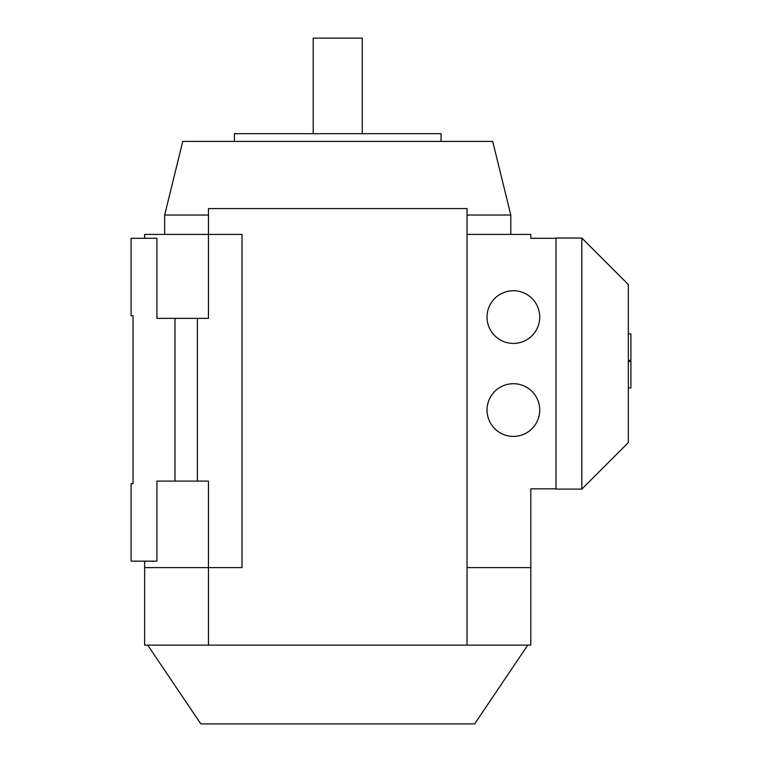 <?xml version="1.0" encoding="UTF-8"?>
<svg xmlns="http://www.w3.org/2000/svg" width="762" height="762" viewBox="0 0 762 762"><rect width="100%" height="100%" fill="white"/><g stroke="black" fill="none" stroke-linecap="round" stroke-linejoin="round"><path stroke-width="1.14" d="M510.797 234.41L510.797 215.036L492.719 141.418L182.747 141.418L164.668 215.036L208.445 215.036M441.055 141.418L441.055 133.674L234.41 133.674L234.41 141.418M362.274 133.674L362.274 38.1L313.192 38.1L313.192 133.674M487.032 317.068A26.346 26.346 0 0 1 513.378 290.722A26.346 26.346 0 0 1 539.725 317.068A26.346 26.346 0 0 1 513.378 343.414A26.346 26.346 0 0 1 487.032 317.068M487.032 410.061A26.346 26.346 0 0 1 513.378 383.715A26.346 26.346 0 0 1 539.725 410.061A26.346 26.346 0 0 1 513.378 436.407A26.346 26.346 0 0 1 487.032 410.061M147.695 645.119L200.835 723.9L474.64 723.9L527.771 645.119M144.647 238.287L144.647 234.41L208.445 234.41L208.445 318.364L156.924 318.364L156.924 238.287L131.093 238.287L131.093 315.782L133.026 315.782L133.026 483.68L131.093 483.68L131.093 561.165L156.924 561.165L156.924 481.089L208.445 481.089L208.445 567.623L144.647 567.623L144.647 561.165M556.003 488.842L530.819 488.842L530.819 645.119L144.647 645.119L144.647 567.623M467.03 645.119L467.03 208.578L208.445 208.578L208.445 234.41L242.021 234.41L242.021 567.623L208.445 567.623L208.445 645.119M133.026 315.782L133.026 483.68M197.377 481.089L197.377 318.364M175.003 318.364L175.003 481.089M556.003 238.287L530.819 238.287L530.819 234.41L467.03 234.41M530.819 567.623L467.03 567.623M581.835 489.099L556.003 489.099L556.003 238.03L581.835 238.03L628.326 284.521L628.326 442.608L581.835 489.099L581.835 238.03M628.326 333.861L630.907 333.861L630.907 360.369L628.326 360.369M628.326 361.417L630.907 361.417L630.907 387.934L628.326 387.934M510.797 215.036L467.03 215.036M164.668 234.41L164.668 215.036"/></g></svg>
